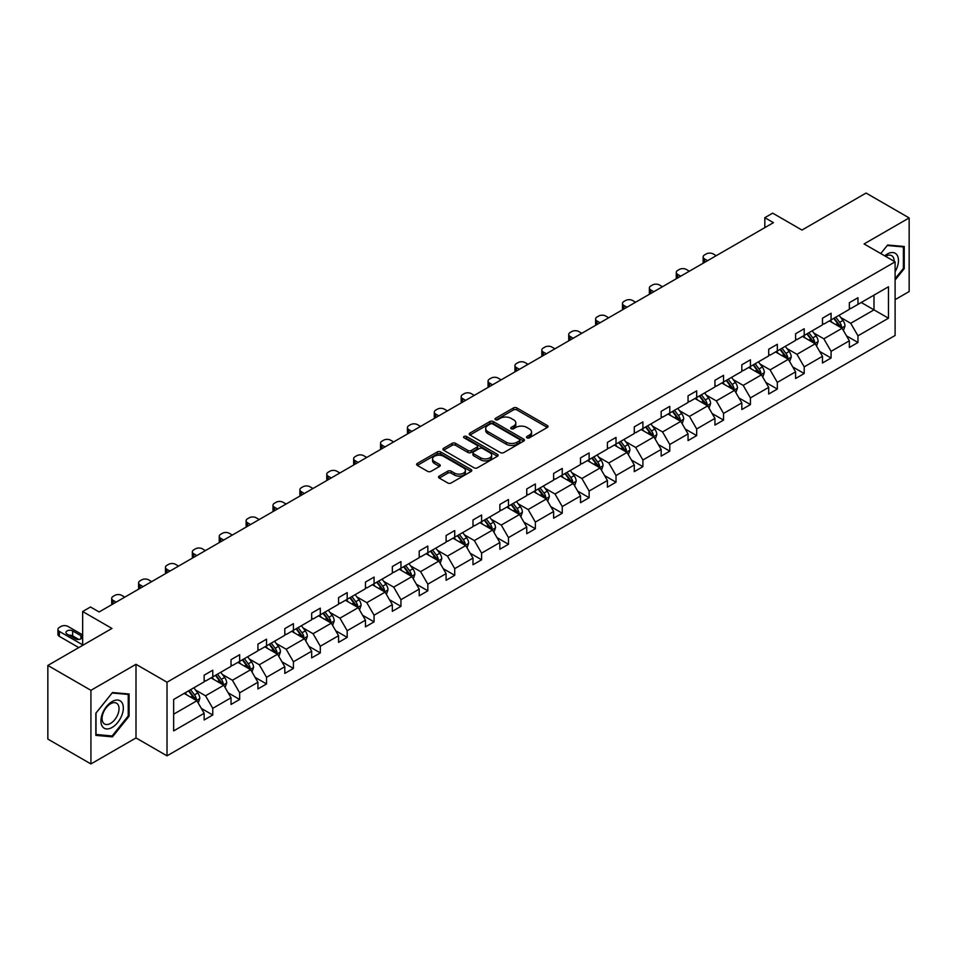 <?xml version="1.0" encoding="UTF-8"?>
<svg xmlns="http://www.w3.org/2000/svg" width="957" height="957" viewBox="0 0 957 957"><rect width="100%" height="100%" fill="white"/><g stroke="black" fill="none" stroke-linecap="round" stroke-linejoin="round"><path stroke-width="1.44" d="M526.972 437.839A1.675 0.969 0 0 0 529.341 437.839L547.308 427.456A2.393 1.376 0 0 0 548.014 426.487A2.393 1.376 0 0 0 547.308 425.506L516.864 407.933A2.393 1.376 0 0 0 513.478 407.933L495.511 418.305A1.675 0.969 0 0 0 495.02 418.987A1.675 0.969 0 0 0 495.511 419.668A1.675 0.969 0 0 0 497.879 419.668L500.2 418.329A7.656 4.414 0 0 1 511.026 418.329L513.562 419.788A7.656 4.414 0 0 1 515.811 422.922A7.656 4.414 0 0 1 513.562 426.044L511.241 427.384A1.675 0.969 0 0 0 510.751 428.066A1.675 0.969 0 0 0 511.241 428.748A1.675 0.969 0 0 0 513.61 428.748L515.931 427.408A7.656 4.414 0 0 1 526.757 427.408L529.293 428.88A7.656 4.414 0 0 1 531.542 432.002A7.656 4.414 0 0 1 529.293 435.124L526.972 436.464A1.675 0.969 0 0 0 526.482 437.158A1.675 0.969 0 0 0 526.972 437.839L526.972 436.464M895.106 299.661L909.15 291.55L909.15 217.921L866.073 193.051L801.966 230.063L772.67 213.148L764.822 217.682L764.822 227.622M90.927 763.949L136.002 737.931L136.002 664.302L90.927 690.32L90.927 763.949L47.85 739.079L47.85 665.45L111.957 628.438L82.661 611.523L82.661 645.353M90.927 690.32L47.85 665.45M439.227 476.096A2.393 1.376 0 0 0 438.521 477.065A2.393 1.376 0 0 0 439.227 478.045L447.768 482.974A2.393 1.376 0 0 0 451.154 482.974L471.107 471.454A2.393 1.376 0 0 0 471.813 470.473A2.393 1.376 0 0 0 471.107 469.504L440.663 451.919A2.393 1.376 0 0 0 437.277 451.919L417.324 463.451A2.393 1.376 0 0 0 416.618 464.42A2.393 1.376 0 0 0 417.324 465.401L427.635 471.358A2.393 1.376 0 0 0 431.021 471.358L439.562 466.43A2.393 1.376 0 0 0 440.268 465.449A2.393 1.376 0 0 0 439.562 464.468L434.442 461.513A6.4 3.696 0 0 1 432.576 458.905A6.4 3.696 0 0 1 436.524 455.496A6.4 3.696 0 0 1 443.498 456.298L463.535 467.865A6.4 3.696 0 0 1 465.413 470.473A6.4 3.696 0 0 1 461.465 473.894A6.4 3.696 0 0 1 454.491 473.093L451.154 471.167A2.393 1.376 0 0 0 447.768 471.167L439.227 476.096L439.227 478.045M82.661 611.523L90.496 606.989L99.121 611.966L773.435 222.658L764.822 217.682M136.002 664.302L167.02 682.209L895.106 261.847L895.106 335.476L167.02 755.839L167.02 682.209M909.15 217.921L864.087 243.939L895.106 261.847M500.379 452.601A2.393 1.376 0 0 0 503.753 452.601L523.718 441.081A2.393 1.376 0 0 0 524.412 440.1A2.393 1.376 0 0 0 523.718 439.131L493.274 421.547A2.393 1.376 0 0 0 489.888 421.547L469.923 433.078A2.393 1.376 0 0 0 469.229 434.047A2.393 1.376 0 0 0 469.923 435.028L500.379 452.601M464.755 438.198A1.675 0.969 0 0 1 466.454 438.438L466.454 436.44L497.413 454.312A2.393 1.376 0 0 1 498.118 455.293A2.393 1.376 0 0 1 497.413 456.274L477.459 467.794A2.393 1.376 0 0 1 474.074 467.794L443.617 450.209L452.171 445.316L452.171 443.33L443.617 448.259A2.393 1.376 0 0 0 442.924 449.24A2.393 1.376 0 0 0 443.617 450.209L443.617 448.259M452.171 445.316A2.393 1.376 0 0 1 455.544 445.316L455.544 443.33A2.393 1.376 0 0 0 452.171 443.33M455.544 443.33L467.901 450.46A2.393 1.376 0 0 0 471.275 450.46L476.945 447.182A2.393 1.376 0 0 0 477.651 446.213A2.393 1.376 0 0 0 476.945 445.232L464.085 437.816A1.675 0.969 0 0 1 463.595 437.122A1.675 0.969 0 0 1 464.635 436.236A1.675 0.969 0 0 1 466.454 436.44M173.648 699.471L204.152 681.863L204.152 675.199L212.765 670.223L212.765 676.886L231.032 666.347L231.032 659.672L239.657 654.708L239.657 661.371L257.923 650.82L257.923 644.157L266.536 639.18L266.536 645.843L284.803 635.304L284.803 628.629L293.416 623.665L293.416 630.328L311.683 619.777L311.683 613.114L320.308 608.138L320.308 614.801L338.575 604.262L338.575 597.599L347.188 592.622L347.188 599.285L365.454 588.734L365.454 582.071L374.067 577.095L374.067 583.758L392.334 573.219L392.334 566.556L400.947 561.58L400.947 568.243L419.214 557.692L419.214 551.029L427.839 546.052L427.839 552.727L446.106 542.176L446.106 535.513L454.719 530.537L454.719 537.2L472.985 526.649L472.985 519.986L481.598 515.01L481.598 521.685L499.865 511.134L499.865 504.471L508.49 499.494L508.49 506.157L526.757 495.618L526.757 488.943L535.37 483.967L535.37 490.642L553.636 480.091L553.636 473.428L562.249 468.452L562.249 475.115L580.516 464.576L580.516 457.901L589.129 452.924L589.129 459.599L607.408 449.048L607.408 442.385L616.021 437.409L616.021 444.072L634.288 433.533L634.288 426.858L642.901 421.893L642.901 428.557L661.167 418.006L661.167 411.343L669.78 406.366L669.78 413.029L688.047 402.49L688.047 395.815L696.672 390.851L696.672 397.514L714.939 386.963L714.939 380.3L723.552 375.323L723.552 381.987L741.819 371.448L741.819 364.784L750.432 359.808L750.432 366.471L768.698 355.92L768.698 349.257L777.323 344.281L777.323 350.944L795.59 340.405L795.59 333.742L804.203 328.765L804.203 335.428L822.47 324.878L822.47 318.214L831.083 313.238L831.083 319.913L849.349 309.362L849.349 302.699L857.962 297.723L857.962 304.386L888.467 286.777L888.467 318.214L857.962 335.823L857.962 342.498L849.349 347.463L849.349 340.8L831.083 351.351L831.083 358.014L822.47 362.99L822.47 356.327L804.203 366.866L804.203 373.529L795.59 378.505L795.59 371.842L777.323 382.393L777.323 389.056L768.698 394.033L768.698 387.37L750.432 397.909L750.432 404.572L741.819 409.548L741.819 402.885L723.552 413.436L723.552 420.099L714.939 425.075L714.939 418.4L696.672 428.951L696.672 435.614L688.047 440.591L688.047 433.928L669.78 444.479L669.78 451.142L661.167 456.118L661.167 449.443L642.901 459.994L642.901 466.657L634.288 471.634L634.288 464.97L616.021 475.521L616.021 482.184L607.408 487.161L607.408 480.486L589.129 491.037L589.129 497.7L580.516 502.676L580.516 496.013L562.249 506.552L562.249 513.227L553.636 518.204L553.636 511.528L535.37 522.079L535.37 528.743L526.757 533.719L526.757 527.056L508.49 537.595L508.49 544.27L499.865 549.234L499.865 542.571L481.598 553.122L481.598 559.785L472.985 564.762L472.985 558.098L454.719 568.637L454.719 575.313L446.106 580.277L446.106 573.614L427.839 584.165L427.839 590.828L419.214 595.804L419.214 589.141L400.947 599.68L400.947 606.343L392.334 611.32L392.334 604.657L374.067 615.207L374.067 621.871L365.454 626.847L365.454 620.184L347.188 630.723L347.188 637.386L338.575 642.362L338.575 635.699L320.308 646.25L320.308 652.913L311.683 657.89L311.683 651.215L293.416 661.766L293.416 668.429L284.803 673.405L284.803 666.742L266.536 677.293L266.536 683.956L257.923 688.932L257.923 682.257L239.657 692.808L239.657 699.471L231.032 704.448L231.032 697.785L212.765 708.324L212.765 714.999L204.152 719.975L204.152 713.3L173.648 730.909L173.648 699.471M211.042 677.879L223.794 685.248L205.528 695.799L195.551 690.033M205.528 695.799L212.765 708.324M223.794 685.248L231.032 697.785M204.152 680.271L205.528 681.073L212.765 676.886M237.934 662.364L250.686 669.721L232.419 680.271L222.443 674.518M232.419 680.271L239.657 692.808M250.686 669.721L257.923 682.257M231.032 664.756L232.419 665.546L239.657 661.371M264.814 646.848L277.566 654.205L259.299 664.756L249.322 658.99M259.299 664.756L266.536 677.293M277.566 654.205L284.803 666.742M257.923 649.229L259.299 650.03L266.536 645.843M291.694 631.321L304.446 638.69L286.179 649.229L276.202 643.475M286.179 649.229L293.416 661.766M304.446 638.69L311.683 651.215M284.803 633.713L286.179 634.503L293.416 630.328M318.573 615.806L331.325 623.163L313.059 633.713L303.094 627.948M313.059 633.713L320.308 646.25M331.325 623.163L338.575 635.699M311.683 618.186L313.059 618.988L320.308 614.801M345.465 600.278L358.217 607.647L339.95 618.186L329.974 612.432M339.95 618.186L347.188 630.723M358.217 607.647L365.454 620.184M338.575 602.671L339.95 603.46L347.188 599.285M372.345 584.763L385.097 592.12L366.83 602.671L356.853 596.905M366.83 602.671L374.067 615.207M385.097 592.12L392.334 604.657M365.454 587.143L366.83 587.945L374.067 583.758M399.225 569.236L411.977 576.604L393.71 587.143L383.745 581.389M393.71 587.143L400.947 599.68M411.977 576.604L419.214 589.141M392.334 571.628L393.71 572.418L400.947 568.243M426.116 553.72L438.868 561.077L420.602 571.628L410.625 565.862M420.602 571.628L427.839 584.165M438.868 561.077L446.106 573.614M419.214 556.101L420.602 556.902L427.839 552.727M452.996 538.193L465.748 545.562L447.481 556.101L437.505 550.347M447.481 556.101L454.719 568.637M465.748 545.562L472.985 558.098M446.106 540.585L447.481 541.375L454.719 537.2M479.876 522.678L492.628 530.034L474.361 540.585L464.384 534.819M474.361 540.585L481.598 553.122M492.628 530.034L499.865 542.571M472.985 525.058L474.361 525.86L481.598 521.685M506.767 507.15L519.519 514.519L501.253 525.058L491.276 519.304M501.253 525.058L508.49 537.595M519.519 514.519L526.757 527.056M499.865 509.543L501.253 510.332L508.49 506.157M533.647 491.635L546.399 498.992L528.132 509.543L518.156 503.789M528.132 509.543L535.37 522.079M546.399 498.992L553.636 511.528M526.757 494.015L528.132 494.817L535.37 490.642M560.527 476.108L573.279 483.476L555.012 494.015L545.035 488.261M555.012 494.015L562.249 506.552M573.279 483.476L580.516 496.013M553.636 478.5L555.012 479.301L562.249 475.115M587.407 460.592L600.159 467.949L581.892 478.5L571.927 472.746M581.892 478.5L589.129 491.037M600.159 467.949L607.408 480.486M580.516 462.985L581.892 463.774L589.129 459.599M614.298 445.065L627.05 452.434L608.784 462.985L598.807 457.219M608.784 462.985L616.021 475.521M627.05 452.434L634.288 464.97M607.408 447.457L608.784 448.259L616.021 444.072M641.178 429.549L653.93 436.906L635.663 447.457L625.687 441.703M635.663 447.457L642.901 459.994M653.93 436.906L661.167 449.443M634.288 431.942L635.663 432.731L642.901 428.557M668.058 414.034L680.81 421.391L662.543 431.942L652.578 426.176M662.543 431.942L669.78 444.479M680.81 421.391L688.047 433.928M661.167 416.415L662.543 417.216L669.78 413.029M694.949 398.507L707.702 405.876L689.435 416.415L679.458 410.661M689.435 416.415L696.672 428.951M707.702 405.876L714.939 418.4M688.047 400.899L689.435 401.689L696.672 397.514M721.829 382.991L734.581 390.348L716.314 400.899L706.338 395.133M716.314 400.899L723.552 413.436M734.581 390.348L741.819 402.885M714.939 385.372L716.314 386.173L723.552 381.987M748.709 367.464L761.461 374.833L743.194 385.372L733.218 379.618M743.194 385.372L750.432 397.909M761.461 374.833L768.698 387.37M741.819 369.857L743.194 370.646L750.432 366.471M775.601 351.949L788.353 359.306L770.086 369.857L760.109 364.091M770.086 369.857L777.323 382.393M788.353 359.306L795.59 371.842M768.698 354.329L770.086 355.131L777.323 350.944M802.48 336.421L815.232 343.79L796.966 354.329L786.989 348.575M796.966 354.329L804.203 366.866M815.232 343.79L822.47 356.327M795.59 338.814L796.966 339.603L804.203 335.428M829.36 320.906L842.112 328.263L823.845 338.814L813.869 333.048M823.845 338.814L831.083 351.351M842.112 328.263L849.349 340.8M822.47 323.287L823.845 324.088L831.083 319.913M861.24 302.496L873.992 309.865L850.725 323.287L840.76 317.533M850.725 323.287L857.962 335.823M888.467 318.214L873.992 309.865L873.992 295.139L888.467 286.777M136.002 737.931L167.02 755.839M849.349 307.771L850.725 308.561L857.962 304.386M173.648 714.197L196.915 700.763L184.163 693.406M196.915 700.763L204.152 713.3M846.514 335.871L857.962 342.498M819.623 351.398L831.083 358.014M792.743 366.914L804.203 373.529M765.863 382.441L777.323 389.056M738.971 397.956L750.432 404.572M712.092 413.484L723.552 420.099M685.212 428.999L696.672 435.614M658.32 444.527L669.78 451.142M631.441 460.042L642.901 466.657M604.561 475.569L616.021 482.184M577.681 491.085L589.129 497.7M550.789 506.612L562.249 513.227M523.91 522.127L535.37 528.743M497.03 537.655L508.49 544.27M470.138 553.17L481.598 559.785M443.258 568.685L454.719 575.313M416.379 584.213L427.839 590.828M389.487 599.728L400.947 606.343M362.607 615.255L374.067 621.871M335.728 630.771L347.188 637.386M308.848 646.298L320.308 652.913M281.956 661.813L293.416 668.429M255.076 677.341L266.536 683.956M228.197 692.856L239.657 699.471M201.305 708.383L212.765 714.999M895.106 280.018L904.233 268.666L904.233 246.487L887.606 245.004L880.739 253.557M129.099 716.183L129.099 694.004L112.471 692.521L95.844 713.216L95.844 735.383L112.471 736.866L129.099 716.183L128.238 715.68M527.642 438.067L529.293 437.11A7.656 4.414 0 0 0 531.542 433.988L531.542 432.002M515.811 422.922L515.811 424.908A7.656 4.414 0 0 1 513.562 428.03L511.911 428.987M547.308 425.506L547.308 427.456L516.864 409.919A2.393 1.376 0 0 0 513.478 409.919L496.181 419.908M523.682 441.105L493.274 423.544A2.393 1.376 0 0 0 489.888 423.544L469.959 435.052M519.484 440.794A1.675 0.969 0 0 0 519.974 440.1A1.675 0.969 0 0 0 519.484 439.419L492.759 423.987A1.675 0.969 0 0 0 490.391 423.987L487.938 425.41A7.656 4.414 0 0 0 485.701 428.533A7.656 4.414 0 0 0 487.938 431.655L506.205 442.206A7.656 4.414 0 0 0 517.031 442.206L519.484 440.794L519.484 442.78A1.675 0.969 0 0 0 519.974 442.098L519.974 440.1M485.701 428.533L485.701 430.518A7.656 4.414 0 0 0 487.938 433.653L487.938 431.655M519.484 442.78L517.031 444.192A7.656 4.414 0 0 1 506.205 444.192L487.938 433.653M455.544 445.316L467.901 452.446A2.393 1.376 0 0 0 471.275 452.446L476.945 449.18A2.393 1.376 0 0 0 477.651 448.199L477.651 446.213M466.454 438.438L497.377 456.286M480.713 457.853A6.4 3.696 0 0 0 487.687 458.654A6.4 3.696 0 0 0 491.635 455.245A6.4 3.696 0 0 0 489.757 452.625L482.699 448.558A2.393 1.376 0 0 0 479.313 448.558L473.643 451.824A2.393 1.376 0 0 0 472.949 452.805A2.393 1.376 0 0 0 473.643 453.774L480.713 457.853L480.713 459.85A6.4 3.696 0 0 0 487.687 460.652A6.4 3.696 0 0 0 491.635 457.231L491.635 455.245M472.949 452.805L472.949 454.79A2.393 1.376 0 0 0 473.643 455.771L473.643 453.774M480.713 459.85L473.643 455.771M465.413 470.473L465.413 472.471A6.4 3.696 0 0 1 461.465 475.88A6.4 3.696 0 0 1 454.491 475.079L451.154 473.153A2.393 1.376 0 0 0 447.768 473.153L439.251 478.069M432.576 458.905L432.576 460.891A6.4 3.696 0 0 0 434.442 463.511L434.442 461.513M439.526 466.442L434.442 463.511M471.083 471.478L440.663 453.917A2.393 1.376 0 0 0 437.277 453.917L417.348 465.413M903.372 268.163L904.233 268.666M110.713 735.861L112.471 736.866M843.428 330.536L845.007 325.954A6.46 3.732 -120 0 0 842.95 320.451L839.074 315.296M707.606 260.663L704.555 258.904A4.869 2.811 -0 0 1 703.132 256.907A4.869 2.811 -0 0 1 704.555 254.921L706.29 253.928A4.869 2.811 -0 0 1 713.18 253.928L716.231 255.686M832.135 322.509L830.461 320.272M703.539 263.008A4.869 2.811 180 0 1 703.132 261.883L703.132 256.907M841.155 327.713L841.526 326.229A6.46 3.732 -120 0 0 839.672 322.353L835.808 317.186M834.181 318.119L838.44 323.801A3.29 1.902 60 0 1 839.038 324.806L841.526 326.229M833.738 318.382L837.602 323.538A6.46 3.732 60 0 1 839.217 326.588M816.536 346.051L818.127 341.482A6.46 3.732 -120 0 0 816.07 335.979L812.194 330.811M680.726 276.178L677.676 274.42A4.869 2.811 -0 0 1 676.252 272.434A4.869 2.811 -0 0 1 677.676 270.436L679.398 269.443A4.869 2.811 -0 0 1 686.289 269.443L689.339 271.202M805.256 338.024L803.581 335.787M676.659 278.535A4.869 2.811 180 0 1 676.252 277.41L676.252 272.434M814.275 343.24L814.634 341.757A6.46 3.732 -120 0 0 812.792 337.869L808.916 332.701M807.301 333.634L811.56 339.316A3.29 1.902 60 0 1 812.158 340.321L814.634 341.757M806.859 333.897L810.723 339.065A6.46 3.732 60 0 1 812.326 342.116M789.657 361.579L791.248 356.997A6.46 3.732 -120 0 0 789.178 351.494L785.314 346.338M653.846 291.706L650.796 289.935A4.869 2.811 -0 0 1 649.372 287.949A4.869 2.811 -0 0 1 650.796 285.964L652.518 284.971A4.869 2.811 -0 0 1 659.409 284.971L662.459 286.729M778.376 353.552L776.701 351.315M649.779 294.05A4.869 2.811 180 0 1 649.372 292.926L649.372 287.949M787.396 358.755L787.755 357.272A6.46 3.732 -120 0 0 785.912 353.384L782.036 348.228M780.422 349.161L784.68 354.844A3.29 1.902 60 0 1 785.278 355.837L787.755 357.272M779.967 349.425L783.843 354.58A6.46 3.732 60 0 1 785.446 357.631M895.106 271.692A15.838 9.151 120 0 0 896.96 267.84A15.838 9.151 120 0 0 896.254 254.072A15.838 9.151 120 0 0 884.711 255.854M894.173 261.321A11.998 6.926 120 0 0 891.685 255.686A11.998 6.926 120 0 0 885.572 256.344M880.763 253.581L887.259 245.494L903.372 246.93L903.372 268.415L895.106 278.702M902.307 246.32L903.372 246.93M121.826 715.369A15.838 9.151 120 0 0 117.735 700.057A15.838 9.151 120 0 0 102.423 713.635A15.838 9.151 120 0 0 106.526 728.935A15.838 9.151 120 0 0 121.826 715.369M117.902 714.245A11.998 6.926 120 0 0 116.551 703.204A11.998 6.926 120 0 0 103.212 712.929A11.998 6.926 120 0 0 104.564 723.982A11.998 6.926 120 0 0 117.902 714.245M96.011 734.545L96.011 713.061L112.125 693.012L128.238 694.459L128.238 715.932L112.125 735.981L95.844 734.438M127.173 693.837L128.238 694.459M762.777 377.094L764.356 372.524A6.46 3.732 -120 0 0 762.298 367.021L758.434 361.854M626.967 307.221L623.916 305.462A4.869 2.811 -0 0 1 622.481 303.477A4.869 2.811 -0 0 1 623.916 301.479L625.639 300.486A4.869 2.811 -0 0 1 632.529 300.486L635.58 302.245M751.484 369.067L749.809 366.83M622.887 309.578A4.869 2.811 180 0 1 622.481 308.441L622.481 303.477M760.516 374.283L760.875 372.799A6.46 3.732 -120 0 0 759.021 368.912L755.157 363.744M753.542 364.677L757.788 370.359A3.29 1.902 60 0 1 758.387 371.364L760.875 372.799M753.087 364.94L756.951 370.108A6.46 3.732 60 0 1 758.566 373.158M735.885 392.621L737.476 388.04A6.46 3.732 -120 0 0 735.419 382.537L731.543 377.381M600.075 322.748L597.024 320.978A4.869 2.811 -0 0 1 595.601 318.992A4.869 2.811 -0 0 1 597.024 317.006L598.747 316.013A4.869 2.811 -0 0 1 605.649 316.013L608.688 317.772M724.605 384.594L722.93 382.345M596.008 325.093A4.869 2.811 180 0 1 595.601 323.968L595.601 318.992M733.624 389.798L733.983 388.315A6.46 3.732 -120 0 0 732.141 384.427L728.265 379.271M726.65 380.204L730.909 385.886A3.29 1.902 60 0 1 731.507 386.879L733.983 388.315M726.207 380.455L730.071 385.623A6.46 3.732 60 0 1 731.686 388.674M709.005 408.137L710.596 403.567A6.46 3.732 -120 0 0 708.527 398.064L704.663 392.896M573.195 338.264L570.145 336.505A4.869 2.811 -0 0 1 568.721 334.519A4.869 2.811 -0 0 1 570.145 332.522L571.867 331.529A4.869 2.811 -0 0 1 578.758 331.529L581.808 333.287M697.725 400.11L696.05 397.873M569.128 340.608A4.869 2.811 180 0 1 568.721 339.484L568.721 334.519M706.745 405.325L707.103 403.842A6.46 3.732 -120 0 0 705.261 399.954L701.385 394.786M699.77 395.72L704.029 401.402A3.29 1.902 60 0 1 704.627 402.407L707.103 403.842M699.316 395.983L703.192 401.15A6.46 3.732 60 0 1 704.795 404.201M682.126 423.664L683.705 419.082A6.46 3.732 -120 0 0 681.647 413.58L677.783 408.424M546.315 353.791L543.265 352.02A4.869 2.811 -0 0 1 541.829 350.035A4.869 2.811 -0 0 1 543.265 348.049L544.988 347.044A4.869 2.811 -0 0 1 551.878 347.044L554.928 348.815M670.845 415.637L669.158 413.388M542.236 356.136A4.869 2.811 180 0 1 541.829 355.011L541.829 350.035M679.865 420.841L680.224 419.357A6.46 3.732 -120 0 0 678.369 415.47L674.506 410.314M672.891 411.247L677.149 416.929A3.29 1.902 60 0 1 677.747 417.922L680.224 419.357M672.436 411.498L676.3 416.666A6.46 3.732 60 0 1 677.915 419.716M655.246 439.179L656.825 434.598A6.46 3.732 -120 0 0 654.767 429.107L650.892 423.939M519.424 369.306L516.373 367.548A4.869 2.811 -0 0 1 514.95 365.55A4.869 2.811 -0 0 1 516.373 363.564L518.096 362.571A4.869 2.811 -0 0 1 524.998 362.571L528.049 364.33M643.953 431.152L642.279 428.915M515.356 371.651A4.869 2.811 180 0 1 514.95 370.526L514.95 365.55M652.973 436.356L653.344 434.873A6.46 3.732 -120 0 0 651.49 430.997L647.626 425.829M645.999 426.762L650.258 432.444A3.29 1.902 60 0 1 650.856 433.449L653.344 434.873M645.556 427.025L649.42 432.193A6.46 3.732 60 0 1 651.035 435.244M628.354 454.707L629.945 450.125A6.46 3.732 -120 0 0 627.876 444.622L624.012 439.454M492.544 384.822L489.494 383.063A4.869 2.811 -0 0 1 488.07 381.077A4.869 2.811 -0 0 1 489.494 379.092L491.216 378.087A4.869 2.811 -0 0 1 498.107 378.087L501.157 379.857M617.074 446.68L615.399 444.431M488.477 387.178A4.869 2.811 180 0 1 488.07 386.054L488.07 381.077M626.093 451.883L626.452 450.4A6.46 3.732 -120 0 0 624.61 446.512L620.734 441.356M619.119 442.29L623.378 447.972A3.29 1.902 60 0 1 623.976 448.965L626.452 450.4M618.665 442.541L622.54 447.709A6.46 3.732 60 0 1 624.143 450.759M601.475 470.222L603.054 465.64A6.46 3.732 -120 0 0 600.996 460.15L597.132 454.982M465.664 400.349L462.614 398.591A4.869 2.811 -0 0 1 461.178 396.593A4.869 2.811 -0 0 1 462.614 394.607L464.336 393.614A4.869 2.811 -0 0 1 471.227 393.614L474.277 395.373M590.194 462.195L588.507 459.958M461.585 402.694A4.869 2.811 180 0 1 461.178 401.569L461.178 396.593M599.214 467.399L599.572 465.915A6.46 3.732 -120 0 0 597.718 462.04L593.854 456.872M592.239 457.805L596.498 463.487A3.29 1.902 60 0 1 597.096 464.492L599.572 465.915M591.785 458.068L595.661 463.236A6.46 3.732 60 0 1 597.264 466.274M574.595 485.737L576.174 481.168A6.46 3.732 -120 0 0 574.116 475.665L570.24 470.497M438.773 415.864L435.722 414.106A4.869 2.811 -0 0 1 434.299 412.12A4.869 2.811 -0 0 1 435.722 410.134L437.457 409.129A4.869 2.811 -0 0 1 444.347 409.129L447.398 410.9M563.302 477.71L561.627 475.473M434.705 418.221A4.869 2.811 180 0 1 434.299 417.096L434.299 412.12M572.322 482.926L572.693 481.443A6.46 3.732 -120 0 0 570.839 477.555L566.975 472.387M565.348 473.332L569.606 479.014A3.29 1.902 60 0 1 570.205 480.007L572.693 481.443M564.905 473.583L568.769 478.751A6.46 3.732 60 0 1 570.384 481.802M547.703 501.265L549.294 496.683A6.46 3.732 -120 0 0 547.237 491.192L543.361 486.024M411.893 431.392L408.842 429.633A4.869 2.811 -0 0 1 407.419 427.635A4.869 2.811 -0 0 1 408.842 425.65L410.565 424.657A4.869 2.811 -0 0 1 417.455 424.657L420.506 426.415M536.422 493.238L534.748 491.001M407.826 433.736A4.869 2.811 180 0 1 407.419 432.612L407.419 427.635M545.442 498.441L545.801 496.958A6.46 3.732 -120 0 0 543.959 493.082L540.083 487.914M538.468 488.848L542.727 494.53A3.29 1.902 60 0 1 543.325 495.535L545.801 496.958M538.025 489.111L541.889 494.267A6.46 3.732 60 0 1 543.492 497.317M520.823 516.78L522.414 512.21A6.46 3.732 -120 0 0 520.345 506.708L516.481 501.54M385.013 446.907L381.963 445.149A4.869 2.811 -0 0 1 380.539 443.163A4.869 2.811 -0 0 1 381.963 441.165L383.685 440.172A4.869 2.811 -0 0 1 390.576 440.172L393.626 441.931M509.543 508.753L507.868 506.516M380.946 449.264A4.869 2.811 180 0 1 380.539 448.139L380.539 443.163M518.562 513.969L518.921 512.485A6.46 3.732 -120 0 0 517.079 508.598L513.203 503.43M511.588 504.363L515.847 510.057A3.29 1.902 60 0 1 516.445 511.05L518.921 512.485M511.134 504.626L515.01 509.794A6.46 3.732 60 0 1 516.613 512.844M493.944 532.307L495.523 527.726A6.46 3.732 -120 0 0 493.465 522.235L489.601 517.067M358.133 462.434L355.083 460.676A4.869 2.811 -0 0 1 353.647 458.678A4.869 2.811 -0 0 1 355.083 456.692L356.805 455.699A4.869 2.811 -0 0 1 363.696 455.699L366.746 457.458M482.651 524.28L480.976 522.043M354.054 464.779A4.869 2.811 180 0 1 353.647 463.655L353.647 458.678M491.683 529.484L492.042 528.001A6.46 3.732 -120 0 0 490.187 524.125L486.323 518.957M484.709 519.89L488.967 525.572A3.29 1.902 60 0 1 489.553 526.577L492.042 528.001M484.254 520.153L488.118 525.309A6.46 3.732 60 0 1 489.733 528.36M467.052 547.823L468.643 543.253A6.46 3.732 -120 0 0 466.585 537.75L462.71 532.582M331.242 477.95L328.191 476.191A4.869 2.811 -0 0 1 326.768 474.205A4.869 2.811 -0 0 1 328.191 472.208L329.914 471.215A4.869 2.811 -0 0 1 336.816 471.215L339.867 472.973M455.771 539.796L454.097 537.559M327.174 480.306A4.869 2.811 180 0 1 326.768 479.182L326.768 474.205M464.791 545.012L465.15 543.528A6.46 3.732 -120 0 0 463.308 539.64L459.444 534.473M457.817 535.406L462.075 541.1A3.29 1.902 60 0 1 462.674 542.093L465.15 543.528M457.374 535.669L461.238 540.837A6.46 3.732 60 0 1 462.853 543.887M440.172 563.35L441.763 558.768A6.46 3.732 -120 0 0 439.694 553.266L435.83 548.11M304.362 493.477L301.311 491.719A4.869 2.811 -0 0 1 299.888 489.721A4.869 2.811 -0 0 1 301.311 487.735L303.034 486.742A4.869 2.811 -0 0 1 309.924 486.742L312.975 488.501M428.892 555.323L427.217 553.086M300.295 495.822A4.869 2.811 180 0 1 299.888 494.697L299.888 489.721M437.911 560.527L438.27 559.044A6.46 3.732 -120 0 0 436.428 555.168L432.552 550M430.937 550.933L435.196 556.615A3.29 1.902 60 0 1 435.794 557.62L438.27 559.044M430.483 551.196L434.358 556.352A6.46 3.732 60 0 1 435.961 559.402M413.292 578.865L414.871 574.296A6.46 3.732 -120 0 0 412.814 568.793L408.95 563.625M277.482 508.992L274.432 507.234A4.869 2.811 -0 0 1 272.996 505.248A4.869 2.811 -0 0 1 274.432 503.25L276.154 502.258A4.869 2.811 -0 0 1 283.045 502.258L286.095 504.016M402.012 570.839L400.325 568.602M273.403 511.349A4.869 2.811 180 0 1 272.996 510.225L272.996 505.248M411.032 576.054L411.39 574.571A6.46 3.732 -120 0 0 409.536 570.683L405.672 565.515M404.057 566.448L408.316 572.13A3.29 1.902 60 0 1 408.914 573.135L411.39 574.571M403.603 566.711L407.467 571.879A6.46 3.732 60 0 1 409.082 574.93M386.413 594.393L387.992 589.811A6.46 3.732 -120 0 0 385.934 584.308L382.058 579.152M250.59 524.52L247.54 522.749A4.869 2.811 -0 0 1 246.116 520.764A4.869 2.811 -0 0 1 247.54 518.778L249.263 517.785A4.869 2.811 -0 0 1 256.165 517.785L259.215 519.543M375.12 586.366L373.445 584.129M246.523 526.864A4.869 2.811 180 0 1 246.116 525.74L246.116 520.764M384.14 591.57L384.511 590.086A6.46 3.732 -120 0 0 382.656 586.198L378.793 581.043M377.166 581.976L381.424 587.658A3.29 1.902 60 0 1 382.022 588.651L384.511 590.086M376.723 582.239L380.587 587.395A6.46 3.732 60 0 1 382.202 590.445M359.521 609.908L361.112 605.338A6.46 3.732 -120 0 0 359.042 599.836L355.179 594.668M223.711 540.035L220.66 538.277A4.869 2.811 -0 0 1 219.237 536.291A4.869 2.811 -0 0 1 220.66 534.293L222.383 533.3A4.869 2.811 -0 0 1 229.273 533.3L232.324 535.059M348.24 601.881L346.566 599.644M219.643 542.392A4.869 2.811 180 0 1 219.237 541.255L219.237 536.291M357.26 607.097L357.619 605.614A6.46 3.732 -120 0 0 355.777 601.726L351.901 596.558M350.286 597.491L354.545 603.173A3.29 1.902 60 0 1 355.143 604.178L357.619 605.614M349.831 597.754L353.707 602.922A6.46 3.732 60 0 1 355.31 605.972M332.641 625.435L334.22 620.854A6.46 3.732 -120 0 0 332.163 615.351L328.299 610.195M196.831 555.562L193.781 553.792A4.869 2.811 -0 0 1 192.345 551.806A4.869 2.811 -0 0 1 193.781 549.82L195.503 548.828A4.869 2.811 -0 0 1 202.394 548.828L205.444 550.586M321.361 617.409L319.674 615.16M192.752 557.907A4.869 2.811 180 0 1 192.345 556.783L192.345 551.806M330.38 622.612L330.739 621.129A6.46 3.732 -120 0 0 328.885 617.241L325.021 612.085M323.406 613.018L327.665 618.701A3.29 1.902 60 0 1 328.263 619.693L330.739 621.129M322.952 613.27L326.827 618.437A6.46 3.732 60 0 1 328.43 621.488M305.762 640.951L307.341 636.381A6.46 3.732 -120 0 0 305.283 630.878L301.407 625.711M169.939 571.078L166.901 569.319A4.869 2.811 -0 0 1 165.465 567.334A4.869 2.811 -0 0 1 166.901 565.336L168.623 564.343A4.869 2.811 -0 0 1 175.514 564.343L178.564 566.101M294.469 632.924L292.794 630.687M165.872 573.422A4.869 2.811 180 0 1 165.465 572.298L165.465 567.334M303.489 638.14L303.859 636.656A6.46 3.732 -120 0 0 302.005 632.768L298.141 627.601M296.514 628.534L300.773 634.216A3.29 1.902 60 0 1 301.371 635.221L303.859 636.656M296.072 628.797L299.936 633.965A6.46 3.732 60 0 1 301.551 637.015M278.87 656.478L280.461 651.896A6.46 3.732 -120 0 0 278.403 646.394L274.527 641.238M143.06 586.605L140.009 584.835A4.869 2.811 -0 0 1 138.586 582.849A4.869 2.811 -0 0 1 140.009 580.863L141.732 579.858A4.869 2.811 -0 0 1 148.622 579.858L151.673 581.629M267.589 648.451L265.914 646.202M138.992 588.95A4.869 2.811 180 0 1 138.586 587.825L138.586 582.849M276.609 653.655L276.968 652.172A6.46 3.732 -120 0 0 275.126 648.284L271.25 643.128M269.635 644.061L273.893 649.743A3.29 1.902 60 0 1 274.492 650.736L276.968 652.172M269.192 644.312L273.056 649.48A6.46 3.732 60 0 1 274.659 652.53M251.99 671.993L253.581 667.412A6.46 3.732 -120 0 0 251.512 661.921L247.648 656.753M116.18 602.12L113.129 600.362A4.869 2.811 -0 0 1 111.706 598.364A4.869 2.811 -0 0 1 113.129 596.378L114.852 595.386A4.869 2.811 -0 0 1 121.742 595.386L124.793 597.144M240.709 663.967L239.035 661.73M112.113 604.465A4.869 2.811 180 0 1 111.706 603.341L111.706 598.364M249.729 669.17L250.088 667.687A6.46 3.732 -120 0 0 248.246 663.811L244.37 658.643M242.755 659.576L247.014 665.259A3.29 1.902 60 0 1 247.612 666.263L250.088 667.687M242.3 659.84L246.176 665.007A6.46 3.732 60 0 1 247.779 668.058M225.11 687.521L226.689 682.939A6.46 3.732 -120 0 0 224.632 677.436L220.768 672.269M213.818 679.494L212.143 677.245M222.849 684.698L223.208 683.214A6.46 3.732 -120 0 0 221.354 679.326L217.49 674.159M215.875 675.104L220.134 680.786A3.29 1.902 60 0 1 220.72 681.779L223.208 683.214M215.421 675.355L219.285 680.523A6.46 3.732 60 0 1 220.9 683.573M198.219 703.036L199.81 698.454A6.46 3.732 -120 0 0 197.752 692.964L193.876 687.796M82.661 644.851L59.358 631.405A4.869 2.811 -0 0 1 57.934 629.407A4.869 2.811 -0 0 1 59.358 627.421L61.081 626.428A4.869 2.811 -0 0 1 67.983 626.428L82.661 634.898M186.938 695.009L185.263 692.772M78.785 647.59L59.358 636.381A4.869 2.811 180 0 1 57.934 634.383L57.934 629.407M78.869 639.479L72.636 635.879A3.9 2.249 -0 0 0 69.143 635.257M195.958 700.213L196.317 698.73A6.46 3.732 -120 0 0 194.474 694.854L190.61 689.686M188.984 690.619L193.242 696.301A3.29 1.902 60 0 1 193.84 697.306L196.317 698.73M188.541 690.882L192.405 696.05A6.46 3.732 60 0 1 194.02 699.088M67.122 634.084L75.388 638.869A3.9 2.249 -0 0 0 79.634 639.348A3.9 2.249 -0 0 0 82.039 637.266A3.9 2.249 -0 0 0 80.902 635.675L72.636 630.902A3.9 2.249 -0 0 0 68.378 630.412A3.9 2.249 -0 0 0 65.973 632.493A3.9 2.249 -0 0 0 67.122 634.084M529.293 437.11L529.293 435.124M511.241 428.748L511.241 427.384M513.562 428.03L513.562 426.044M495.511 419.668L495.511 418.305M513.478 409.919L513.478 407.933M516.864 409.919L516.864 407.933M469.923 435.028L469.923 433.078M489.888 423.544L489.888 421.547M493.274 423.544L493.274 421.547M523.718 441.081L523.718 439.131M506.205 444.192L506.205 442.206M517.031 444.192L517.031 442.206M467.901 452.446L467.901 450.46M471.275 452.446L471.275 450.46M476.945 449.18L476.945 447.182M497.413 456.274L497.413 454.312M447.768 473.153L447.768 471.167M451.154 473.153L451.154 471.167M454.491 475.079L454.491 473.093M439.562 466.43L439.562 464.468M417.324 465.401L417.324 463.451M437.277 453.917L437.277 451.919M440.663 453.917L440.663 451.919M471.107 471.454L471.107 469.504M704.555 258.904L704.555 262.421M841.646 328L844.971 326.086M839.672 322.353L842.95 320.451M835.772 324.602L837.602 323.538M677.676 274.42L677.676 277.937M814.766 343.515L818.079 341.601M812.792 337.869L816.07 335.979M808.88 340.118L810.723 339.065M650.796 289.935L650.796 293.464M787.886 359.042L791.2 357.128M785.912 353.384L789.178 351.494M782.001 355.645L783.843 354.58M623.916 305.462L623.916 308.979M760.994 374.558L764.32 372.644M759.021 368.912L762.298 367.021M755.121 371.16L756.951 370.108M597.024 320.978L597.024 324.507M734.115 390.085L737.428 388.171M732.141 384.427L735.419 382.537M728.241 386.688L730.071 385.623M570.145 336.505L570.145 340.022M707.235 405.601L710.549 403.687M705.261 399.954L708.527 398.064M701.349 402.203L703.192 401.15M543.265 352.02L543.265 355.549M680.343 421.128L683.669 419.202M678.369 415.47L681.647 413.58M674.47 417.731L676.3 416.666M516.373 367.548L516.373 371.065M653.464 436.643L656.777 434.729M651.49 430.997L654.767 429.107M647.59 433.246L649.42 432.193M489.494 383.063L489.494 386.592M626.584 452.159L629.897 450.245M624.61 446.512L627.876 444.622M620.698 448.773L622.54 447.709M462.614 398.591L462.614 402.107M599.704 467.686L603.018 465.772M597.718 462.04L600.996 460.15M593.818 464.289L595.661 463.236M435.722 414.106L435.722 417.635M572.812 483.201L576.138 481.287M570.839 477.555L574.116 475.665M566.939 479.816L568.769 478.751M408.842 429.633L408.842 433.15M545.933 498.729L549.246 496.815M543.959 493.082L547.237 491.192M540.047 495.331L541.889 494.267M381.963 445.149L381.963 448.666M519.053 514.244L522.366 512.33M517.079 508.598L520.345 506.708M513.167 510.859L515.01 509.794M355.083 460.676L355.083 464.193M492.161 529.771L495.487 527.857M490.187 524.125L493.465 522.235M486.288 526.374L488.118 525.309M328.191 476.191L328.191 479.708M465.281 545.287L468.595 543.373M463.308 539.64L466.585 537.75M459.408 541.889L461.238 540.837M301.311 491.719L301.311 495.236M438.402 560.814L441.715 558.9M436.428 555.168L439.694 553.266M432.516 557.417L434.358 556.352M274.432 507.234L274.432 510.751M411.51 576.329L414.836 574.415M409.536 570.683L412.814 568.793M405.636 572.932L407.467 571.879M247.54 522.749L247.54 526.278M384.63 591.857L387.944 589.943M382.656 586.198L385.934 584.308M378.757 588.459L380.587 587.395M220.66 538.277L220.66 541.794M357.751 607.372L361.064 605.458M355.777 601.726L359.042 599.836M351.865 603.975L353.707 602.922M193.781 553.792L193.781 557.321M330.871 622.899L334.184 620.985M328.885 617.241L332.163 615.351M324.985 619.502L326.827 618.437M166.901 569.319L166.901 572.836M303.979 638.415L307.305 636.501M302.005 632.768L305.283 630.878M298.106 635.017L299.936 633.965M140.009 584.835L140.009 588.364M277.099 653.942L280.413 652.016M275.126 648.284L278.403 646.394M271.214 650.545L273.056 649.48M113.129 600.362L113.129 603.879M250.22 669.457L253.533 667.543M248.246 663.811L251.512 661.921M244.334 666.06L246.176 665.007M223.328 684.973L226.653 683.059M221.354 679.326L224.632 677.436M217.454 681.587L219.285 680.523M59.358 631.405L59.358 636.381M196.448 700.5L199.762 698.586M194.474 694.854L197.752 692.964M190.575 697.103L192.405 696.05M72.636 635.879L72.636 630.902M80.902 638.869L80.902 635.675"/></g></svg>
